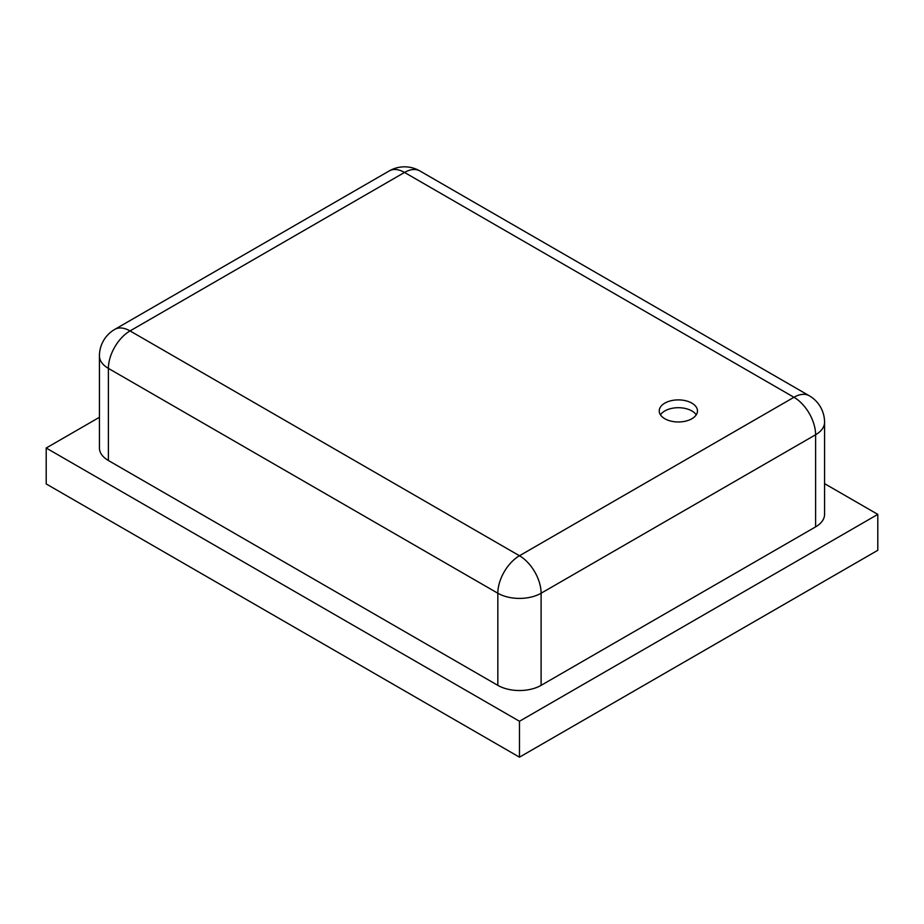 <?xml version="1.0" encoding="UTF-8"?>
<svg xmlns="http://www.w3.org/2000/svg" width="924" height="924" viewBox="0 0 924 924"><rect width="100%" height="100%" fill="white"/><g stroke="black" fill="none" stroke-linecap="round" stroke-linejoin="round"><path stroke-width="1.39" d="M519.473 721.263L519.473 757.172L877.8 550.288L877.8 514.379L519.473 721.263L46.2 448.024L99.434 417.29M824.566 483.645L877.8 514.379M519.473 757.172L46.2 483.933L46.2 448.024M815.603 526.876L815.603 434.754A30.596 17.66 180 0 0 824.566 422.256L824.566 514.379A30.596 17.66 0 0 1 815.603 526.876L541.106 685.354A30.596 17.66 180 0 1 497.828 685.354L108.397 460.51A30.596 17.66 180 0 1 99.434 448.024L99.434 355.902A30.596 17.66 0 0 0 108.397 368.387L497.828 593.231A30.596 17.66 180 0 0 541.106 593.231A30.596 17.66 -120 0 0 519.473 555.751A30.596 17.66 120 0 0 497.828 593.231L497.828 685.354M664.83 418.745A19.127 11.042 0 0 0 685.666 421.136A19.127 11.042 0 0 0 697.47 410.937A19.127 11.042 0 0 0 678.355 399.896A19.127 11.042 0 0 0 659.228 410.937A19.127 11.042 0 0 0 664.83 418.745M696.234 414.841A19.127 11.042 0 0 0 678.355 407.703A19.127 11.042 0 0 0 660.464 414.841M824.566 422.256A30.596 30.596 0 0 0 809.262 395.761A30.596 17.66 -60 0 0 793.959 397.274L519.473 555.751L130.041 330.919L404.527 172.442L793.959 397.274A30.596 17.66 60 0 1 815.603 434.754L541.106 593.231L541.106 685.354M108.397 460.51L108.397 368.387A30.596 17.66 120 0 1 130.041 330.919A30.596 17.66 60 0 0 114.738 329.406A30.596 30.596 0 0 0 99.434 355.902M419.831 170.928A30.596 17.66 120 0 0 404.527 172.442A30.596 17.66 60 0 0 389.235 170.928A30.596 30.596 0 0 1 419.831 170.928L809.262 395.761M114.738 329.406L389.235 170.928"/></g></svg>
